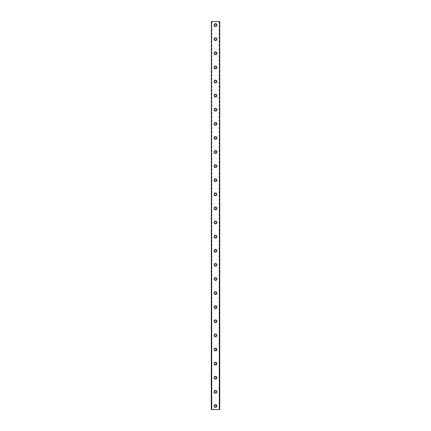 <?xml version="1.0" encoding="UTF-8"?>
<svg xmlns="http://www.w3.org/2000/svg" width="431" height="431" viewBox="0 0 431 431"><rect width="100%" height="100%" fill="white"/><g stroke="black" fill="none" stroke-linecap="round" stroke-linejoin="round"><path stroke-width="0.32" stroke-dasharray="2.15 1.62" d="M219.239 21.55L219.352 409.45L219.729 409.45L211.271 409.45L211.271 21.55L219.729 21.55L219.729 409.45L219.12 409.45L219.546 21.55L219.239 21.55M211.761 21.55L211.648 409.45L211.298 409.45L211.88 409.45L211.454 21.55L211.761 21.55M216.292 405.921A0.792 0.792 0 0 0 215.5 405.129A0.792 0.792 0 0 0 214.708 405.921A0.792 0.792 0 0 0 215.5 406.719A0.792 0.792 0 0 0 216.292 405.921A0.792 0.792 0 0 0 215.5 405.129A0.792 0.792 0 0 0 214.708 405.921A0.792 0.792 0 0 0 215.5 406.719A0.792 0.792 0 0 0 216.292 405.921M214.088 405.921A1.412 1.412 0 0 1 215.5 404.515A1.412 1.412 0 0 1 216.912 405.921A1.412 1.412 0 0 0 215.5 404.515A1.412 1.412 0 0 0 214.088 405.921A1.412 1.412 0 0 0 215.5 407.333A1.412 1.412 0 0 0 216.912 405.921A1.412 1.412 0 0 0 215.5 404.515A1.412 1.412 0 0 0 214.088 405.921A1.412 1.412 0 0 0 215.5 407.333A1.412 1.412 0 0 0 216.912 405.921A1.412 1.412 0 0 1 215.5 407.333A1.412 1.412 0 0 1 214.088 405.921M216.292 391.817A0.792 0.792 0 0 0 215.5 391.025A0.792 0.792 0 0 0 214.708 391.817A0.792 0.792 0 0 0 215.5 392.614A0.792 0.792 0 0 0 216.292 391.817A0.792 0.792 0 0 0 215.5 391.025A0.792 0.792 0 0 0 214.708 391.817A0.792 0.792 0 0 0 215.5 392.614A0.792 0.792 0 0 0 216.292 391.817M214.088 391.817A1.412 1.412 0 0 1 215.5 390.405A1.412 1.412 0 0 1 216.912 391.817A1.412 1.412 0 0 0 215.5 390.405A1.412 1.412 0 0 0 214.088 391.817A1.412 1.412 0 0 0 215.5 393.228A1.412 1.412 0 0 0 216.912 391.817A1.412 1.412 0 0 0 215.5 390.405A1.412 1.412 0 0 0 214.088 391.817A1.412 1.412 0 0 0 215.5 393.228A1.412 1.412 0 0 0 216.912 391.817A1.412 1.412 0 0 1 215.5 393.228A1.412 1.412 0 0 1 214.088 391.817M216.292 377.712A0.792 0.792 0 0 0 215.5 376.92A0.792 0.792 0 0 0 214.708 377.712A0.792 0.792 0 0 0 215.5 378.504A0.792 0.792 0 0 0 216.292 377.712A0.792 0.792 0 0 0 215.5 376.92A0.792 0.792 0 0 0 214.708 377.712A0.792 0.792 0 0 0 215.5 378.504A0.792 0.792 0 0 0 216.292 377.712M214.088 377.712A1.412 1.412 0 0 1 215.5 376.301A1.412 1.412 0 0 1 216.912 377.712A1.412 1.412 0 0 0 215.5 376.301A1.412 1.412 0 0 0 214.088 377.712A1.412 1.412 0 0 0 215.5 379.124A1.412 1.412 0 0 0 216.912 377.712A1.412 1.412 0 0 0 215.5 376.301A1.412 1.412 0 0 0 214.088 377.712A1.412 1.412 0 0 0 215.5 379.124A1.412 1.412 0 0 0 216.912 377.712A1.412 1.412 0 0 1 215.5 379.124A1.412 1.412 0 0 1 214.088 377.712M216.292 363.608A0.792 0.792 0 0 0 215.5 362.816A0.792 0.792 0 0 0 214.708 363.608A0.792 0.792 0 0 0 215.5 364.4A0.792 0.792 0 0 0 216.292 363.608A0.792 0.792 0 0 0 215.5 362.816A0.792 0.792 0 0 0 214.708 363.608A0.792 0.792 0 0 0 215.5 364.4A0.792 0.792 0 0 0 216.292 363.608M214.088 363.608A1.412 1.412 0 0 1 215.5 362.196A1.412 1.412 0 0 1 216.912 363.608A1.412 1.412 0 0 0 215.5 362.196A1.412 1.412 0 0 0 214.088 363.608A1.412 1.412 0 0 0 215.5 365.019A1.412 1.412 0 0 0 216.912 363.608A1.412 1.412 0 0 0 215.5 362.196A1.412 1.412 0 0 0 214.088 363.608A1.412 1.412 0 0 0 215.5 365.019A1.412 1.412 0 0 0 216.912 363.608A1.412 1.412 0 0 1 215.5 365.019A1.412 1.412 0 0 1 214.088 363.608M216.292 349.503A0.792 0.792 0 0 0 215.5 348.706A0.792 0.792 0 0 0 214.708 349.503A0.792 0.792 0 0 0 215.5 350.295A0.792 0.792 0 0 0 216.292 349.503A0.792 0.792 0 0 0 215.5 348.706A0.792 0.792 0 0 0 214.708 349.503A0.792 0.792 0 0 0 215.5 350.295A0.792 0.792 0 0 0 216.292 349.503M214.088 349.503A1.412 1.412 0 0 1 215.5 348.092A1.412 1.412 0 0 1 216.912 349.503A1.412 1.412 0 0 0 215.5 348.092A1.412 1.412 0 0 0 214.088 349.503A1.412 1.412 0 0 0 215.5 350.915A1.412 1.412 0 0 0 216.912 349.503A1.412 1.412 0 0 0 215.5 348.092A1.412 1.412 0 0 0 214.088 349.503A1.412 1.412 0 0 0 215.5 350.915A1.412 1.412 0 0 0 216.912 349.503A1.412 1.412 0 0 1 215.5 350.915A1.412 1.412 0 0 1 214.088 349.503M216.292 335.399A0.792 0.792 0 0 0 215.5 334.601A0.792 0.792 0 0 0 214.708 335.399A0.792 0.792 0 0 0 215.5 336.191A0.792 0.792 0 0 0 216.292 335.399A0.792 0.792 0 0 0 215.5 334.601A0.792 0.792 0 0 0 214.708 335.399A0.792 0.792 0 0 0 215.5 336.191A0.792 0.792 0 0 0 216.292 335.399M214.088 335.399A1.412 1.412 0 0 1 215.5 333.987A1.412 1.412 0 0 1 216.912 335.399A1.412 1.412 0 0 0 215.5 333.987A1.412 1.412 0 0 0 214.088 335.399A1.412 1.412 0 0 0 215.5 336.805A1.412 1.412 0 0 0 216.912 335.399A1.412 1.412 0 0 0 215.5 333.987A1.412 1.412 0 0 0 214.088 335.399A1.412 1.412 0 0 0 215.5 336.805A1.412 1.412 0 0 0 216.912 335.399A1.412 1.412 0 0 1 215.5 336.805A1.412 1.412 0 0 1 214.088 335.399M216.292 321.289A0.792 0.792 0 0 0 215.5 320.497A0.792 0.792 0 0 0 214.708 321.289A0.792 0.792 0 0 0 215.5 322.086A0.792 0.792 0 0 0 216.292 321.289A0.792 0.792 0 0 0 215.5 320.497A0.792 0.792 0 0 0 214.708 321.289A0.792 0.792 0 0 0 215.5 322.086A0.792 0.792 0 0 0 216.292 321.289M214.088 321.289A1.412 1.412 0 0 1 215.5 319.883A1.412 1.412 0 0 1 216.912 321.289A1.412 1.412 0 0 0 215.5 319.883A1.412 1.412 0 0 0 214.088 321.289A1.412 1.412 0 0 0 215.5 322.7A1.412 1.412 0 0 0 216.912 321.289A1.412 1.412 0 0 0 215.5 319.883A1.412 1.412 0 0 0 214.088 321.289A1.412 1.412 0 0 0 215.5 322.7A1.412 1.412 0 0 0 216.912 321.289A1.412 1.412 0 0 1 215.5 322.7A1.412 1.412 0 0 1 214.088 321.289M216.292 307.184A0.792 0.792 0 0 0 215.5 306.393A0.792 0.792 0 0 0 214.708 307.184A0.792 0.792 0 0 0 215.5 307.976A0.792 0.792 0 0 0 216.292 307.184A0.792 0.792 0 0 0 215.5 306.393A0.792 0.792 0 0 0 214.708 307.184A0.792 0.792 0 0 0 215.5 307.976A0.792 0.792 0 0 0 216.292 307.184M214.088 307.184A1.412 1.412 0 0 1 215.5 305.773A1.412 1.412 0 0 1 216.912 307.184A1.412 1.412 0 0 0 215.5 305.773A1.412 1.412 0 0 0 214.088 307.184A1.412 1.412 0 0 0 215.5 308.596A1.412 1.412 0 0 0 216.912 307.184A1.412 1.412 0 0 0 215.5 305.773A1.412 1.412 0 0 0 214.088 307.184A1.412 1.412 0 0 0 215.5 308.596A1.412 1.412 0 0 0 216.912 307.184A1.412 1.412 0 0 1 215.5 308.596A1.412 1.412 0 0 1 214.088 307.184M216.292 293.08A0.792 0.792 0 0 0 215.5 292.288A0.792 0.792 0 0 0 214.708 293.08A0.792 0.792 0 0 0 215.5 293.872A0.792 0.792 0 0 0 216.292 293.08A0.792 0.792 0 0 0 215.5 292.288A0.792 0.792 0 0 0 214.708 293.08A0.792 0.792 0 0 0 215.5 293.872A0.792 0.792 0 0 0 216.292 293.08M214.088 293.08A1.412 1.412 0 0 1 215.5 291.668A1.412 1.412 0 0 1 216.912 293.08A1.412 1.412 0 0 0 215.5 291.668A1.412 1.412 0 0 0 214.088 293.08A1.412 1.412 0 0 0 215.5 294.492A1.412 1.412 0 0 0 216.912 293.08A1.412 1.412 0 0 0 215.5 291.668A1.412 1.412 0 0 0 214.088 293.08A1.412 1.412 0 0 0 215.5 294.492A1.412 1.412 0 0 0 216.912 293.08A1.412 1.412 0 0 1 215.5 294.492A1.412 1.412 0 0 1 214.088 293.08M216.292 278.976A0.792 0.792 0 0 0 215.5 278.184A0.792 0.792 0 0 0 214.708 278.976A0.792 0.792 0 0 0 215.5 279.767A0.792 0.792 0 0 0 216.292 278.976A0.792 0.792 0 0 0 215.5 278.184A0.792 0.792 0 0 0 214.708 278.976A0.792 0.792 0 0 0 215.5 279.767A0.792 0.792 0 0 0 216.292 278.976M214.088 278.976A1.412 1.412 0 0 1 215.5 277.564A1.412 1.412 0 0 1 216.912 278.976A1.412 1.412 0 0 0 215.5 277.564A1.412 1.412 0 0 0 214.088 278.976A1.412 1.412 0 0 0 215.5 280.387A1.412 1.412 0 0 0 216.912 278.976A1.412 1.412 0 0 0 215.5 277.564A1.412 1.412 0 0 0 214.088 278.976A1.412 1.412 0 0 0 215.5 280.387A1.412 1.412 0 0 0 216.912 278.976A1.412 1.412 0 0 1 215.5 280.387A1.412 1.412 0 0 1 214.088 278.976M216.292 264.871A0.792 0.792 0 0 0 215.5 264.074A0.792 0.792 0 0 0 214.708 264.871A0.792 0.792 0 0 0 215.5 265.663A0.792 0.792 0 0 0 216.292 264.871A0.792 0.792 0 0 0 215.5 264.074A0.792 0.792 0 0 0 214.708 264.871A0.792 0.792 0 0 0 215.5 265.663A0.792 0.792 0 0 0 216.292 264.871M214.088 264.871A1.412 1.412 0 0 1 215.5 263.46A1.412 1.412 0 0 1 216.912 264.871A1.412 1.412 0 0 0 215.5 263.46A1.412 1.412 0 0 0 214.088 264.871A1.412 1.412 0 0 0 215.5 266.277A1.412 1.412 0 0 0 216.912 264.871A1.412 1.412 0 0 0 215.5 263.46A1.412 1.412 0 0 0 214.088 264.871A1.412 1.412 0 0 0 215.5 266.277A1.412 1.412 0 0 0 216.912 264.871A1.412 1.412 0 0 1 215.5 266.277A1.412 1.412 0 0 1 214.088 264.871M216.292 250.761A0.792 0.792 0 0 0 215.5 249.969A0.792 0.792 0 0 0 214.708 250.761A0.792 0.792 0 0 0 215.5 251.559A0.792 0.792 0 0 0 216.292 250.761A0.792 0.792 0 0 0 215.5 249.969A0.792 0.792 0 0 0 214.708 250.761A0.792 0.792 0 0 0 215.5 251.559A0.792 0.792 0 0 0 216.292 250.761M214.088 250.761A1.412 1.412 0 0 1 215.5 249.355A1.412 1.412 0 0 1 216.912 250.761A1.412 1.412 0 0 0 215.5 249.355A1.412 1.412 0 0 0 214.088 250.761A1.412 1.412 0 0 0 215.5 252.173A1.412 1.412 0 0 0 216.912 250.761A1.412 1.412 0 0 0 215.5 249.355A1.412 1.412 0 0 0 214.088 250.761A1.412 1.412 0 0 0 215.5 252.173A1.412 1.412 0 0 0 216.912 250.761A1.412 1.412 0 0 1 215.5 252.173A1.412 1.412 0 0 1 214.088 250.761M216.292 236.657A0.792 0.792 0 0 0 215.5 235.865A0.792 0.792 0 0 0 214.708 236.657A0.792 0.792 0 0 0 215.5 237.454A0.792 0.792 0 0 0 216.292 236.657A0.792 0.792 0 0 0 215.5 235.865A0.792 0.792 0 0 0 214.708 236.657A0.792 0.792 0 0 0 215.5 237.454A0.792 0.792 0 0 0 216.292 236.657M214.088 236.657A1.412 1.412 0 0 1 215.5 235.245A1.412 1.412 0 0 1 216.912 236.657A1.412 1.412 0 0 0 215.5 235.245A1.412 1.412 0 0 0 214.088 236.657A1.412 1.412 0 0 0 215.5 238.068A1.412 1.412 0 0 0 216.912 236.657A1.412 1.412 0 0 0 215.5 235.245A1.412 1.412 0 0 0 214.088 236.657A1.412 1.412 0 0 0 215.5 238.068A1.412 1.412 0 0 0 216.912 236.657A1.412 1.412 0 0 1 215.5 238.068A1.412 1.412 0 0 1 214.088 236.657M216.292 222.552A0.792 0.792 0 0 0 215.5 221.76A0.792 0.792 0 0 0 214.708 222.552A0.792 0.792 0 0 0 215.5 223.344A0.792 0.792 0 0 0 216.292 222.552A0.792 0.792 0 0 0 215.5 221.76A0.792 0.792 0 0 0 214.708 222.552A0.792 0.792 0 0 0 215.5 223.344A0.792 0.792 0 0 0 216.292 222.552M214.088 222.552A1.412 1.412 0 0 1 215.5 221.141A1.412 1.412 0 0 1 216.912 222.552A1.412 1.412 0 0 0 215.5 221.141A1.412 1.412 0 0 0 214.088 222.552A1.412 1.412 0 0 0 215.5 223.964A1.412 1.412 0 0 0 216.912 222.552A1.412 1.412 0 0 0 215.5 221.141A1.412 1.412 0 0 0 214.088 222.552A1.412 1.412 0 0 0 215.5 223.964A1.412 1.412 0 0 0 216.912 222.552A1.412 1.412 0 0 1 215.5 223.964A1.412 1.412 0 0 1 214.088 222.552M216.292 208.448A0.792 0.792 0 0 0 215.5 207.656A0.792 0.792 0 0 0 214.708 208.448A0.792 0.792 0 0 0 215.5 209.24A0.792 0.792 0 0 0 216.292 208.448A0.792 0.792 0 0 0 215.5 207.656A0.792 0.792 0 0 0 214.708 208.448A0.792 0.792 0 0 0 215.5 209.24A0.792 0.792 0 0 0 216.292 208.448M214.088 208.448A1.412 1.412 0 0 1 215.5 207.036A1.412 1.412 0 0 1 216.912 208.448A1.412 1.412 0 0 0 215.5 207.036A1.412 1.412 0 0 0 214.088 208.448A1.412 1.412 0 0 0 215.5 209.859A1.412 1.412 0 0 0 216.912 208.448A1.412 1.412 0 0 0 215.5 207.036A1.412 1.412 0 0 0 214.088 208.448A1.412 1.412 0 0 0 215.5 209.859A1.412 1.412 0 0 0 216.912 208.448A1.412 1.412 0 0 1 215.5 209.859A1.412 1.412 0 0 1 214.088 208.448M216.292 194.343A0.792 0.792 0 0 0 215.5 193.546A0.792 0.792 0 0 0 214.708 194.343A0.792 0.792 0 0 0 215.5 195.135A0.792 0.792 0 0 0 216.292 194.343A0.792 0.792 0 0 0 215.5 193.546A0.792 0.792 0 0 0 214.708 194.343A0.792 0.792 0 0 0 215.5 195.135A0.792 0.792 0 0 0 216.292 194.343M214.088 194.343A1.412 1.412 0 0 1 215.5 192.932A1.412 1.412 0 0 1 216.912 194.343A1.412 1.412 0 0 0 215.5 192.932A1.412 1.412 0 0 0 214.088 194.343A1.412 1.412 0 0 0 215.5 195.755A1.412 1.412 0 0 0 216.912 194.343A1.412 1.412 0 0 0 215.5 192.932A1.412 1.412 0 0 0 214.088 194.343A1.412 1.412 0 0 0 215.5 195.755A1.412 1.412 0 0 0 216.912 194.343A1.412 1.412 0 0 1 215.5 195.755A1.412 1.412 0 0 1 214.088 194.343M216.292 180.239A0.792 0.792 0 0 0 215.5 179.441A0.792 0.792 0 0 0 214.708 180.239A0.792 0.792 0 0 0 215.5 181.031A0.792 0.792 0 0 0 216.292 180.239A0.792 0.792 0 0 0 215.5 179.441A0.792 0.792 0 0 0 214.708 180.239A0.792 0.792 0 0 0 215.5 181.031A0.792 0.792 0 0 0 216.292 180.239M214.088 180.239A1.412 1.412 0 0 1 215.5 178.827A1.412 1.412 0 0 1 216.912 180.239A1.412 1.412 0 0 0 215.5 178.827A1.412 1.412 0 0 0 214.088 180.239A1.412 1.412 0 0 0 215.5 181.645A1.412 1.412 0 0 0 216.912 180.239A1.412 1.412 0 0 0 215.5 178.827A1.412 1.412 0 0 0 214.088 180.239A1.412 1.412 0 0 0 215.5 181.645A1.412 1.412 0 0 0 216.912 180.239A1.412 1.412 0 0 1 215.5 181.645A1.412 1.412 0 0 1 214.088 180.239M216.292 166.129A0.792 0.792 0 0 0 215.5 165.337A0.792 0.792 0 0 0 214.708 166.129A0.792 0.792 0 0 0 215.5 166.926A0.792 0.792 0 0 0 216.292 166.129A0.792 0.792 0 0 0 215.5 165.337A0.792 0.792 0 0 0 214.708 166.129A0.792 0.792 0 0 0 215.5 166.926A0.792 0.792 0 0 0 216.292 166.129M214.088 166.129A1.412 1.412 0 0 1 215.5 164.723A1.412 1.412 0 0 1 216.912 166.129A1.412 1.412 0 0 0 215.5 164.723A1.412 1.412 0 0 0 214.088 166.129A1.412 1.412 0 0 0 215.5 167.54A1.412 1.412 0 0 0 216.912 166.129A1.412 1.412 0 0 0 215.5 164.723A1.412 1.412 0 0 0 214.088 166.129A1.412 1.412 0 0 0 215.5 167.54A1.412 1.412 0 0 0 216.912 166.129A1.412 1.412 0 0 1 215.5 167.54A1.412 1.412 0 0 1 214.088 166.129M216.292 152.024A0.792 0.792 0 0 0 215.5 151.233A0.792 0.792 0 0 0 214.708 152.024A0.792 0.792 0 0 0 215.5 152.816A0.792 0.792 0 0 0 216.292 152.024A0.792 0.792 0 0 0 215.5 151.233A0.792 0.792 0 0 0 214.708 152.024A0.792 0.792 0 0 0 215.5 152.816A0.792 0.792 0 0 0 216.292 152.024M214.088 152.024A1.412 1.412 0 0 1 215.5 150.613A1.412 1.412 0 0 1 216.912 152.024A1.412 1.412 0 0 0 215.5 150.613A1.412 1.412 0 0 0 214.088 152.024A1.412 1.412 0 0 0 215.5 153.436A1.412 1.412 0 0 0 216.912 152.024A1.412 1.412 0 0 0 215.5 150.613A1.412 1.412 0 0 0 214.088 152.024A1.412 1.412 0 0 0 215.5 153.436A1.412 1.412 0 0 0 216.912 152.024A1.412 1.412 0 0 1 215.5 153.436A1.412 1.412 0 0 1 214.088 152.024M216.292 137.92A0.792 0.792 0 0 0 215.5 137.128A0.792 0.792 0 0 0 214.708 137.92A0.792 0.792 0 0 0 215.5 138.712A0.792 0.792 0 0 0 216.292 137.92A0.792 0.792 0 0 0 215.5 137.128A0.792 0.792 0 0 0 214.708 137.92A0.792 0.792 0 0 0 215.5 138.712A0.792 0.792 0 0 0 216.292 137.92M214.088 137.92A1.412 1.412 0 0 1 215.5 136.508A1.412 1.412 0 0 1 216.912 137.92A1.412 1.412 0 0 0 215.5 136.508A1.412 1.412 0 0 0 214.088 137.92A1.412 1.412 0 0 0 215.5 139.332A1.412 1.412 0 0 0 216.912 137.92A1.412 1.412 0 0 0 215.5 136.508A1.412 1.412 0 0 0 214.088 137.92A1.412 1.412 0 0 0 215.5 139.332A1.412 1.412 0 0 0 216.912 137.92A1.412 1.412 0 0 1 215.5 139.332A1.412 1.412 0 0 1 214.088 137.92M216.292 123.816A0.792 0.792 0 0 0 215.5 123.024A0.792 0.792 0 0 0 214.708 123.816A0.792 0.792 0 0 0 215.5 124.607A0.792 0.792 0 0 0 216.292 123.816A0.792 0.792 0 0 0 215.5 123.024A0.792 0.792 0 0 0 214.708 123.816A0.792 0.792 0 0 0 215.5 124.607A0.792 0.792 0 0 0 216.292 123.816M214.088 123.816A1.412 1.412 0 0 1 215.5 122.404A1.412 1.412 0 0 1 216.912 123.816A1.412 1.412 0 0 0 215.5 122.404A1.412 1.412 0 0 0 214.088 123.816A1.412 1.412 0 0 0 215.5 125.227A1.412 1.412 0 0 0 216.912 123.816A1.412 1.412 0 0 0 215.5 122.404A1.412 1.412 0 0 0 214.088 123.816A1.412 1.412 0 0 0 215.5 125.227A1.412 1.412 0 0 0 216.912 123.816A1.412 1.412 0 0 1 215.5 125.227A1.412 1.412 0 0 1 214.088 123.816M216.292 109.711A0.792 0.792 0 0 0 215.5 108.914A0.792 0.792 0 0 0 214.708 109.711A0.792 0.792 0 0 0 215.5 110.503A0.792 0.792 0 0 0 216.292 109.711A0.792 0.792 0 0 0 215.5 108.914A0.792 0.792 0 0 0 214.708 109.711A0.792 0.792 0 0 0 215.5 110.503A0.792 0.792 0 0 0 216.292 109.711M214.088 109.711A1.412 1.412 0 0 1 215.5 108.3A1.412 1.412 0 0 1 216.912 109.711A1.412 1.412 0 0 0 215.5 108.3A1.412 1.412 0 0 0 214.088 109.711A1.412 1.412 0 0 0 215.5 111.117A1.412 1.412 0 0 0 216.912 109.711A1.412 1.412 0 0 0 215.5 108.3A1.412 1.412 0 0 0 214.088 109.711A1.412 1.412 0 0 0 215.5 111.117A1.412 1.412 0 0 0 216.912 109.711A1.412 1.412 0 0 1 215.5 111.117A1.412 1.412 0 0 1 214.088 109.711M216.292 95.601A0.792 0.792 0 0 0 215.5 94.809A0.792 0.792 0 0 0 214.708 95.601A0.792 0.792 0 0 0 215.5 96.399A0.792 0.792 0 0 0 216.292 95.601A0.792 0.792 0 0 0 215.5 94.809A0.792 0.792 0 0 0 214.708 95.601A0.792 0.792 0 0 0 215.5 96.399A0.792 0.792 0 0 0 216.292 95.601M214.088 95.601A1.412 1.412 0 0 1 215.5 94.195A1.412 1.412 0 0 1 216.912 95.601A1.412 1.412 0 0 0 215.5 94.195A1.412 1.412 0 0 0 214.088 95.601A1.412 1.412 0 0 0 215.5 97.013A1.412 1.412 0 0 0 216.912 95.601A1.412 1.412 0 0 0 215.5 94.195A1.412 1.412 0 0 0 214.088 95.601A1.412 1.412 0 0 0 215.5 97.013A1.412 1.412 0 0 0 216.912 95.601A1.412 1.412 0 0 1 215.5 97.013A1.412 1.412 0 0 1 214.088 95.601M216.292 81.497A0.792 0.792 0 0 0 215.5 80.705A0.792 0.792 0 0 0 214.708 81.497A0.792 0.792 0 0 0 215.5 82.294A0.792 0.792 0 0 0 216.292 81.497A0.792 0.792 0 0 0 215.5 80.705A0.792 0.792 0 0 0 214.708 81.497A0.792 0.792 0 0 0 215.5 82.294A0.792 0.792 0 0 0 216.292 81.497M214.088 81.497A1.412 1.412 0 0 1 215.5 80.085A1.412 1.412 0 0 1 216.912 81.497A1.412 1.412 0 0 0 215.5 80.085A1.412 1.412 0 0 0 214.088 81.497A1.412 1.412 0 0 0 215.5 82.908A1.412 1.412 0 0 0 216.912 81.497A1.412 1.412 0 0 0 215.5 80.085A1.412 1.412 0 0 0 214.088 81.497A1.412 1.412 0 0 0 215.5 82.908A1.412 1.412 0 0 0 216.912 81.497A1.412 1.412 0 0 1 215.5 82.908A1.412 1.412 0 0 1 214.088 81.497M216.292 67.392A0.792 0.792 0 0 0 215.5 66.6A0.792 0.792 0 0 0 214.708 67.392A0.792 0.792 0 0 0 215.5 68.184A0.792 0.792 0 0 0 216.292 67.392A0.792 0.792 0 0 0 215.5 66.6A0.792 0.792 0 0 0 214.708 67.392A0.792 0.792 0 0 0 215.5 68.184A0.792 0.792 0 0 0 216.292 67.392M214.088 67.392A1.412 1.412 0 0 1 215.5 65.981A1.412 1.412 0 0 1 216.912 67.392A1.412 1.412 0 0 0 215.5 65.981A1.412 1.412 0 0 0 214.088 67.392A1.412 1.412 0 0 0 215.5 68.804A1.412 1.412 0 0 0 216.912 67.392A1.412 1.412 0 0 0 215.5 65.981A1.412 1.412 0 0 0 214.088 67.392A1.412 1.412 0 0 0 215.5 68.804A1.412 1.412 0 0 0 216.912 67.392A1.412 1.412 0 0 1 215.5 68.804A1.412 1.412 0 0 1 214.088 67.392M216.292 53.288A0.792 0.792 0 0 0 215.5 52.496A0.792 0.792 0 0 0 214.708 53.288A0.792 0.792 0 0 0 215.5 54.08A0.792 0.792 0 0 0 216.292 53.288A0.792 0.792 0 0 0 215.5 52.496A0.792 0.792 0 0 0 214.708 53.288A0.792 0.792 0 0 0 215.5 54.08A0.792 0.792 0 0 0 216.292 53.288M214.088 53.288A1.412 1.412 0 0 1 215.5 51.876A1.412 1.412 0 0 1 216.912 53.288A1.412 1.412 0 0 0 215.5 51.876A1.412 1.412 0 0 0 214.088 53.288A1.412 1.412 0 0 0 215.5 54.699A1.412 1.412 0 0 0 216.912 53.288A1.412 1.412 0 0 0 215.5 51.876A1.412 1.412 0 0 0 214.088 53.288A1.412 1.412 0 0 0 215.5 54.699A1.412 1.412 0 0 0 216.912 53.288A1.412 1.412 0 0 1 215.5 54.699A1.412 1.412 0 0 1 214.088 53.288M216.292 39.183A0.792 0.792 0 0 0 215.5 38.386A0.792 0.792 0 0 0 214.708 39.183A0.792 0.792 0 0 0 215.5 39.975A0.792 0.792 0 0 0 216.292 39.183A0.792 0.792 0 0 0 215.5 38.386A0.792 0.792 0 0 0 214.708 39.183A0.792 0.792 0 0 0 215.5 39.975A0.792 0.792 0 0 0 216.292 39.183M214.088 39.183A1.412 1.412 0 0 1 215.5 37.772A1.412 1.412 0 0 1 216.912 39.183A1.412 1.412 0 0 0 215.5 37.772A1.412 1.412 0 0 0 214.088 39.183A1.412 1.412 0 0 0 215.5 40.595A1.412 1.412 0 0 0 216.912 39.183A1.412 1.412 0 0 0 215.5 37.772A1.412 1.412 0 0 0 214.088 39.183A1.412 1.412 0 0 0 215.5 40.595A1.412 1.412 0 0 0 216.912 39.183A1.412 1.412 0 0 1 215.5 40.595A1.412 1.412 0 0 1 214.088 39.183M216.292 25.079A0.792 0.792 0 0 0 215.5 24.281A0.792 0.792 0 0 0 214.708 25.079A0.792 0.792 0 0 0 215.5 25.871A0.792 0.792 0 0 0 216.292 25.079A0.792 0.792 0 0 0 215.5 24.281A0.792 0.792 0 0 0 214.708 25.079A0.792 0.792 0 0 0 215.5 25.871A0.792 0.792 0 0 0 216.292 25.079M214.088 25.079A1.412 1.412 0 0 1 215.5 23.667A1.412 1.412 0 0 1 216.912 25.079A1.412 1.412 0 0 0 215.5 23.667A1.412 1.412 0 0 0 214.088 25.079A1.412 1.412 0 0 0 215.5 26.485A1.412 1.412 0 0 0 216.912 25.079A1.412 1.412 0 0 0 215.5 23.667A1.412 1.412 0 0 0 214.088 25.079A1.412 1.412 0 0 0 215.5 26.485A1.412 1.412 0 0 0 216.912 25.079A1.412 1.412 0 0 1 215.5 26.485A1.412 1.412 0 0 1 214.088 25.079M215.899 21.55L215.597 21.55L215.899 21.55M215.597 21.55L215.942 21.55L215.597 21.55M215.365 21.55L214.994 21.55L215.365 21.55M214.994 21.55L215.398 21.55L214.994 21.55M211.298 21.55L211.298 409.45L211.298 21.55M219.702 21.55L219.702 409.45L219.702 21.55M215.101 409.45L215.403 409.45L215.101 409.45M215.403 409.45L215.058 409.45L215.403 409.45M211.481 21.55L211.481 409.45M219.519 21.55L219.519 409.45M211.271 21.55L211.271 409.45L211.271 21.55M219.729 21.55L219.729 409.45L219.729 21.55M211.454 21.55L211.454 409.45L211.454 21.55M211.502 21.55L211.502 409.45L211.502 21.55M219.546 21.55L219.546 409.45L219.546 21.55M219.498 21.55L219.498 409.45L219.498 21.55M211.88 21.55L211.88 409.45M219.12 21.55L219.12 409.45"/><path stroke-width="0.65" d="M214.088 405.921A1.412 1.412 0 0 1 215.5 404.515A1.412 1.412 0 0 1 216.912 405.921A1.412 1.412 0 0 1 215.5 407.333A1.412 1.412 0 0 1 214.088 405.921M214.088 391.817A1.412 1.412 0 0 1 215.5 390.405A1.412 1.412 0 0 1 216.912 391.817A1.412 1.412 0 0 1 215.5 393.228A1.412 1.412 0 0 1 214.088 391.817M214.088 377.712A1.412 1.412 0 0 1 215.5 376.301A1.412 1.412 0 0 1 216.912 377.712A1.412 1.412 0 0 1 215.5 379.124A1.412 1.412 0 0 1 214.088 377.712M214.088 363.608A1.412 1.412 0 0 1 215.5 362.196A1.412 1.412 0 0 1 216.912 363.608A1.412 1.412 0 0 1 215.5 365.019A1.412 1.412 0 0 1 214.088 363.608M214.088 349.503A1.412 1.412 0 0 1 215.5 348.092A1.412 1.412 0 0 1 216.912 349.503A1.412 1.412 0 0 1 215.5 350.915A1.412 1.412 0 0 1 214.088 349.503M214.088 335.399A1.412 1.412 0 0 1 215.5 333.987A1.412 1.412 0 0 1 216.912 335.399A1.412 1.412 0 0 1 215.5 336.805A1.412 1.412 0 0 1 214.088 335.399M214.088 321.289A1.412 1.412 0 0 1 215.5 319.883A1.412 1.412 0 0 1 216.912 321.289A1.412 1.412 0 0 1 215.5 322.7A1.412 1.412 0 0 1 214.088 321.289M214.088 307.184A1.412 1.412 0 0 1 215.5 305.773A1.412 1.412 0 0 1 216.912 307.184A1.412 1.412 0 0 1 215.5 308.596A1.412 1.412 0 0 1 214.088 307.184M214.088 293.08A1.412 1.412 0 0 1 215.5 291.668A1.412 1.412 0 0 1 216.912 293.08A1.412 1.412 0 0 1 215.5 294.492A1.412 1.412 0 0 1 214.088 293.08M214.088 278.976A1.412 1.412 0 0 1 215.5 277.564A1.412 1.412 0 0 1 216.912 278.976A1.412 1.412 0 0 1 215.5 280.387A1.412 1.412 0 0 1 214.088 278.976M214.088 264.871A1.412 1.412 0 0 1 215.5 263.46A1.412 1.412 0 0 1 216.912 264.871A1.412 1.412 0 0 1 215.5 266.277A1.412 1.412 0 0 1 214.088 264.871M214.088 250.761A1.412 1.412 0 0 1 215.5 249.355A1.412 1.412 0 0 1 216.912 250.761A1.412 1.412 0 0 1 215.5 252.173A1.412 1.412 0 0 1 214.088 250.761M214.088 236.657A1.412 1.412 0 0 1 215.5 235.245A1.412 1.412 0 0 1 216.912 236.657A1.412 1.412 0 0 1 215.5 238.068A1.412 1.412 0 0 1 214.088 236.657M214.088 222.552A1.412 1.412 0 0 1 215.5 221.141A1.412 1.412 0 0 1 216.912 222.552A1.412 1.412 0 0 1 215.5 223.964A1.412 1.412 0 0 1 214.088 222.552M214.088 208.448A1.412 1.412 0 0 1 215.5 207.036A1.412 1.412 0 0 1 216.912 208.448A1.412 1.412 0 0 1 215.5 209.859A1.412 1.412 0 0 1 214.088 208.448M214.088 194.343A1.412 1.412 0 0 1 215.5 192.932A1.412 1.412 0 0 1 216.912 194.343A1.412 1.412 0 0 1 215.5 195.755A1.412 1.412 0 0 1 214.088 194.343M214.088 180.239A1.412 1.412 0 0 1 215.5 178.827A1.412 1.412 0 0 1 216.912 180.239A1.412 1.412 0 0 1 215.5 181.645A1.412 1.412 0 0 1 214.088 180.239M214.088 166.129A1.412 1.412 0 0 1 215.5 164.723A1.412 1.412 0 0 1 216.912 166.129A1.412 1.412 0 0 1 215.5 167.54A1.412 1.412 0 0 1 214.088 166.129M214.088 152.024A1.412 1.412 0 0 1 215.5 150.613A1.412 1.412 0 0 1 216.912 152.024A1.412 1.412 0 0 1 215.5 153.436A1.412 1.412 0 0 1 214.088 152.024M214.088 137.92A1.412 1.412 0 0 1 215.5 136.508A1.412 1.412 0 0 1 216.912 137.92A1.412 1.412 0 0 1 215.5 139.332A1.412 1.412 0 0 1 214.088 137.92M214.088 123.816A1.412 1.412 0 0 1 215.5 122.404A1.412 1.412 0 0 1 216.912 123.816A1.412 1.412 0 0 1 215.5 125.227A1.412 1.412 0 0 1 214.088 123.816M214.088 109.711A1.412 1.412 0 0 1 215.5 108.3A1.412 1.412 0 0 1 216.912 109.711A1.412 1.412 0 0 1 215.5 111.117A1.412 1.412 0 0 1 214.088 109.711M214.088 95.601A1.412 1.412 0 0 1 215.5 94.195A1.412 1.412 0 0 1 216.912 95.601A1.412 1.412 0 0 1 215.5 97.013A1.412 1.412 0 0 1 214.088 95.601M214.088 81.497A1.412 1.412 0 0 1 215.5 80.085A1.412 1.412 0 0 1 216.912 81.497A1.412 1.412 0 0 1 215.5 82.908A1.412 1.412 0 0 1 214.088 81.497M214.088 67.392A1.412 1.412 0 0 1 215.5 65.981A1.412 1.412 0 0 1 216.912 67.392A1.412 1.412 0 0 1 215.5 68.804A1.412 1.412 0 0 1 214.088 67.392M214.088 53.288A1.412 1.412 0 0 1 215.5 51.876A1.412 1.412 0 0 1 216.912 53.288A1.412 1.412 0 0 1 215.5 54.699A1.412 1.412 0 0 1 214.088 53.288M214.088 39.183A1.412 1.412 0 0 1 215.5 37.772A1.412 1.412 0 0 1 216.912 39.183A1.412 1.412 0 0 1 215.5 40.595A1.412 1.412 0 0 1 214.088 39.183M214.088 25.079A1.412 1.412 0 0 1 215.5 23.667A1.412 1.412 0 0 1 216.912 25.079A1.412 1.412 0 0 1 215.5 26.485A1.412 1.412 0 0 1 214.088 25.079M211.411 21.55L211.271 409.45L219.729 409.45L219.729 21.55L211.411 21.55L211.411 409.45M219.589 21.55L219.589 409.45"/></g></svg>
